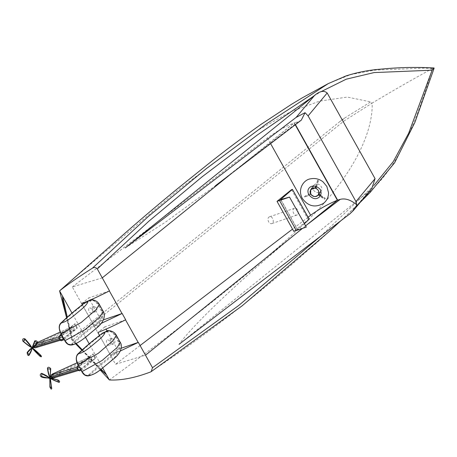 <?xml version="1.0" encoding="UTF-8"?>
<svg xmlns="http://www.w3.org/2000/svg" width="457" height="457" viewBox="0 0 457 457"><rect width="100%" height="100%" fill="white"/><g stroke="black" fill="none" stroke-linecap="round" stroke-linejoin="round"><path stroke-width="0.34" stroke-dasharray="2.29 1.71" d="M295.433 124.635L294.411 122.807L249.065 159.339L298.535 121.556L294.411 122.807M301.3 120.151L298.535 121.556M125.235 247.923L165.268 222.279L215.43 185.736L249.065 159.339M308.578 223.547C253.412 267.585 195.208 321.859 179.093 344.281L368.542 191.666L371.804 188.507M313.491 190.141C315.878 193.054 318.415 193.34 321.094 191.003C324.361 187.107 316.741 180.704 313.662 185.605L313.491 190.141M102.631 333.022L102.328 333.924C92.525 341.453 84.374 348.36 77.867 354.649L78.067 353.809M77.867 354.649C75.925 356.906 75.948 360.162 77.936 364.406L78.004 364.537M77.936 364.406L81.894 371.484C84.385 375.254 86.767 376.305 89.041 374.637L89.932 375.037C94.69 374.666 102.197 368.245 105.898 365.149C111.896 360.059 119.448 353.764 116.335 352.958C105.544 361.007 96.747 368.365 89.932 375.037M89.041 374.637C95.821 367.982 104.682 360.573 115.632 352.404L116.335 352.958C120.02 350.005 120.928 346.235 119.071 341.647L120.231 342.27M115.632 352.404C119.088 349.628 120.002 346.132 118.369 341.922L119.071 341.647L115.118 334.57L109.606 330.645M118.369 341.922L114.416 334.844C111.788 331.279 108.572 330.405 104.773 332.21L105.333 331.833M115.118 334.57L116.289 335.215L115.118 334.57L114.416 334.844M108.486 331.176L102.334 333.936L104.773 332.21M61.901 335.535L74.948 323.716L61.289 334.45M64.466 339.545L77.342 327.995L71.612 332.159L61.375 340.648L64.306 339.642M76.919 328.337L74.525 324.053M71.612 332.159L69.218 327.875M77.342 327.995L74.948 323.716M36.554 346.914L35.6 345.738L73.994 328.212L73.868 329.88L36.554 346.914L35.595 347.686L61.884 339.745L60.592 339.243L59.998 338.174L60.084 336.535L72.223 326.572L60.113 332.102M37.748 343.281L33.458 344.698L34.698 343.704L35.006 344.664L32.921 346.349L35.475 345.578M34.698 343.704L37.817 342.282L33.801 344.475L32.921 346.349L33.521 347.417L35.6 345.738L35.006 344.664L73.394 327.138L72.069 326.664L60.124 332.119M33.624 347.566L34.007 347.274M73.868 329.88L61.884 339.745L60.21 340.305M73.994 328.212L73.394 327.138M102.265 277.856L72.32 286.945L115.535 364.28L145.48 355.192M120.351 351.005L110.52 355.112L99.472 335.347M101.083 323.447L94.365 326.201L82.289 304.596M102.711 368.045L89.166 343.801M85.528 337.295L71.983 313.062M94.365 326.201L101.334 320.574L103.465 319.843M121.254 348.2L117.489 349.479L110.52 355.112M125.521 319.837L104.842 326.858L106.093 329.086M107.035 330.777L117.489 349.479M104.842 326.858L97.872 332.485M109.36 290.926L88.687 297.947L101.334 320.574M81.717 303.579L88.687 297.947M100.671 369.616L77.913 345.058L100.186 369.976M66.602 317.815L70.424 331.656L64.957 310.337M305.607 225.872L302.46 228.414M232.07 173.026L294.148 122.887L295.216 124.801M72.32 286.945L267.425 137.94C275.622 131.913 284.528 126.897 294.148 122.887M308.092 217.218L292.531 229.106M140.082 345.532L115.535 364.28M70.424 331.656L71.869 338.003L71.623 339.665L75.536 343.715M77.913 345.058L72.943 339.922L71.623 339.602L72.406 339.62L67.31 317.187M150.427 372.015C205.244 335.764 257.754 295.182 307.967 250.282C333.633 228.431 358.065 204.936 381.269 179.79C403.765 153.192 417.544 115.41 429.466 78.524L432.453 68.567C414.733 78.147 394.597 89.681 372.044 103.156L372.198 105.727C371.827 139.745 345.789 183.828 305.699 222.285C263.009 262.741 197.573 315.301 109.377 379.973M72.126 279.867L177.773 190.232L258.079 130.114L290.172 111.994L319.666 101.106L347.326 97.084L369.325 101.591L372.044 103.156L343.927 121.059L342.853 119.14L71.869 338.003M72.943 339.922L343.927 121.059M328.246 83.602L350.593 74.617L374.551 70.15L423.679 68.167L432.453 68.567L433.95 67.956M370.313 102.117L342.853 119.14M318.523 194.459L318.118 195.093L324.619 199.303L325.018 198.669L320.42 195.693M320.631 195.248L325.31 198.275L324.904 198.904L318.409 194.699L318.815 194.065M325.31 198.275L325.018 198.669M324.904 198.904L324.619 199.303M316.198 187.873L315.393 187.627L315.102 188.021L315.913 188.267M316.592 186.605L318.483 180.424L317.689 180.132L315.393 187.627M317.689 180.132L315.644 186.262M318.483 180.424L318.198 180.818L317.404 180.532M316.444 186.542L318.198 180.818M305.07 196.801L304.779 196.287L310.754 193.46L304.493 196.681L304.779 197.201L310.76 194.374L304.779 197.201M304.779 196.287L304.493 196.681M310.754 193.46L311.046 193.974M272.378 223.29L271.812 223.604C268.705 224.553 266.26 217.909 269.499 216.795C272.121 215.418 274.726 221.719 272.378 223.29M297.387 214.761L296.822 215.076C293.714 216.024 291.263 209.38 294.502 208.272C297.13 206.895 299.729 213.191 297.387 214.761M309.161 219.349L308.264 219.686L293.794 231.368M306.299 227.106L297.456 229.58L280.689 199.572L297.456 229.58L296.296 230.517L304.408 223.724M96.404 307.75L93.965 306.413C91.394 306.898 93.656 312.708 95.736 311.6C96.97 310.766 97.192 309.486 96.404 307.75M92.234 309.172L89.795 307.835C87.224 308.321 89.486 314.13 91.566 313.022C92.8 312.188 93.022 310.909 92.234 309.172M114.444 339.762L111.845 338.34C109.103 338.86 111.519 345.046 113.73 343.864C115.044 342.978 115.284 341.613 114.444 339.762M110.274 341.185L107.675 339.762C104.933 340.282 107.349 346.469 109.56 345.286C110.874 344.401 111.114 343.036 110.274 341.185M85.619 302.134L85.316 303.037C75.514 310.566 67.356 317.472 60.855 323.762L61.055 322.922M60.855 323.762C58.907 326.018 58.93 329.274 60.924 333.519L60.992 333.65M60.924 333.519L64.883 340.596C67.373 344.367 69.755 345.418 72.029 343.75L72.92 344.155C78.524 343.487 86.322 336.323 90.395 332.993C97.581 327.355 100.557 323.716 99.323 322.071C88.532 330.12 79.735 337.477 72.92 344.155M72.029 343.75C78.81 337.095 87.67 329.686 98.621 321.517L99.323 322.071C103.008 319.117 103.922 315.347 102.06 310.76L103.219 311.383M98.621 321.517C102.082 318.74 102.996 315.25 101.357 311.034L102.06 310.76L98.106 303.682L92.594 299.758M101.357 311.034L97.398 303.956C94.77 300.392 91.56 299.518 87.761 301.323L88.321 300.946M88.618 300.746L90.829 299.792M98.106 303.682L99.283 304.333L98.106 303.682L97.398 303.956M91.474 300.289L85.316 303.048L87.761 301.323M54.297 377.225L53.349 376.048L91.737 358.522L91.611 360.19L54.297 377.225L53.338 377.996L79.627 370.061L78.336 369.559L77.741 368.485L77.827 366.851L89.966 356.883L77.044 362.784M52.498 374.015L52.749 374.98L50.664 376.665L51.264 377.733L53.349 376.048L52.749 374.98L91.137 357.454L89.818 356.98L77.056 362.807M51.35 377.859L51.687 377.608M91.611 360.19L79.627 370.061L78.49 370.456M91.737 358.522L91.137 357.454M81.06 370.267L82.711 369.644L95.582 358.094L89.858 362.258L79.615 370.741L82.711 369.644L81.523 369.102L80.329 366.96L80.318 365.36L93.188 353.809L78.393 365.491M95.165 358.437L92.771 354.152M89.858 362.258L87.464 357.974M95.582 358.094L93.188 353.809M31.916 347.474L32.059 347.983L31.362 347.303C32.236 347.68 25.906 343.841 23.541 341.259L23.518 341.282M24.067 339.745L23.541 341.259M27.551 352.507L32.218 347.52L34.446 341.95M36.926 343.493L33.304 346.932M31.864 347.531L32.407 347.811M39.782 355.889L32.059 347.983L32.156 347.509M31.927 347.469L32.613 347.971L32.081 348.291M31.801 347.663L32.573 348.085L31.927 347.48M39.816 355.86L40.427 355.912M32.481 347.817L32.218 347.52L31.841 348.057L31.739 347.72L32.384 348.325M27.591 352.49L28.934 354.798M32.384 348.337L32.059 347.983M31.819 348.023L31.841 347.4M32.447 348.274L32.316 347.771L32.447 348.274M49.75 377.705L49.727 377.174C50.139 377.945 47.871 371.575 47.876 368.725M49.584 377.813L50.081 377.75L50.264 378.39M58.507 381.972L50.144 378.545M50.041 386.696L49.664 378.11C50.516 377.928 47.774 378.259 41.564 376.431L41.53 376.442M49.819 377.659L50.15 378.499L49.573 377.859M50.081 386.679L51.487 387.862M41.964 373.849L41.564 376.431M49.824 378.453L49.602 378.15L49.824 378.453M49.636 377.813L50.116 377.99L49.887 378.407L49.664 378.11L50.116 377.99L50.333 378.345M31.967 348.023L31.973 347.251C32.715 348.44 32.778 348.417 32.173 347.194L33.515 346.166L31.973 347.251C32.715 348.44 32.778 348.417 32.173 347.194M33.321 346.229C34.058 347.411 34.126 347.394 33.515 346.166C34.126 347.394 34.058 347.411 33.321 346.229M49.893 378.185L49.864 377.425C50.601 378.613 50.67 378.59 50.059 377.368L50.099 377.339M49.859 378.19L49.739 377.562M49.739 377.585L49.847 377.442C49.596 378.31 49.859 378.636 50.63 378.413L50.738 378.128M51.407 376.339L51.207 376.402C51.949 377.585 52.012 377.568 51.407 376.339C52.012 377.568 51.949 377.585 51.207 376.402M349.971 213.779L368.536 191.666M59.147 338.431L59.998 338.174M60.084 336.535L58.69 336.958M60.592 339.243L59.747 339.5M313.536 96.233L320.58 91.903M374.123 185.199L320.883 235.995M267.425 137.94L270.59 143.607M101.14 369.262L82.334 349.862M76.142 343.475L72.406 339.62M308.264 219.686L291.492 189.684M297.581 229.534L280.815 199.526M77.422 368.582L77.741 368.485M77.827 366.851L76.925 367.125M78.336 369.559L78.021 369.656M80.318 365.36L78.65 365.954M79.518 367.251L80.329 366.96M81.523 369.102L80.718 369.387M353.667 210.163L353.37 210.517M318.209 194.973L318.849 194.094M320.82 191.38L321.094 191.003M313.388 185.982L313.662 185.599M309.081 195.168L308.664 194.448M80.592 369.433L79.398 367.291M66.648 317.775L71.623 339.665M97.558 366.434L81.883 350.268M360.504 202.085L340.842 220.748M339.311 122.002L346.475 116.895M296.822 215.076L271.812 223.604M294.502 208.272L269.493 216.795M93.965 306.413L89.795 307.835M95.736 311.6L91.566 313.022M111.845 338.34L107.675 339.762M113.73 343.864L109.56 345.286M31.841 348.051L32.139 348.314M32.424 348.36L32.738 348.24M50.493 378.487L50.956 378.162"/><path stroke-width="0.69" d="M305.042 112.679L308.098 115.907L327.189 92.994C323.99 90.263 319.82 91.034 314.684 95.302L125.235 247.923L296.119 117.415L305.042 112.679L301.3 120.151L215.43 185.736M371.804 188.507L375.06 178.647L355.969 201.56L308.098 115.907M375.06 178.647L327.189 92.994M355.969 201.56L356.911 204.953L353.375 210.523L349.971 213.779L179.093 344.281M340.276 199.338L308.578 223.547L337.632 200.143L340.276 199.338C345.395 198.064 350.942 199.938 356.911 204.953M337.632 200.143L295.433 124.635M77.81 354.066L78.067 353.809C84.625 347.463 92.817 340.534 102.631 333.022L102.397 333.193M89.932 375.037L88.475 375.825L84.836 374.946L81.957 371.615L77.936 364.406L76.468 359.973C76.165 357.168 76.702 355.112 78.067 353.809C83.671 353.141 91.469 345.978 95.542 342.653C101.905 337.614 105.053 334.056 104.996 331.976L102.631 333.022M107.486 330.588L109.606 330.645L107.458 330.588L108.486 331.176L104.996 331.976M105.333 331.833L107.458 330.588M120.231 342.27L116.295 335.221L113.262 340.379L98.175 353.398L78.004 364.537L98.175 353.398L113.262 340.379L116.289 335.215C115.261 332.97 113.016 331.445 109.549 330.634M62.083 336.866L62.072 335.267L58.982 336.363L58.902 337.991L62.083 336.866L63.283 339.003L60.101 340.134L58.902 337.991M64.466 339.545L63.283 339.003M60.101 340.134L61.192 340.751L64.306 339.642M61.289 334.45L58.982 336.363M33.521 347.417L35.166 347.863L60.21 340.305M120.351 351.005L138.317 342.373L152.501 367.708L151.21 371.621L150.427 372.015C134.935 377.893 121.254 380.55 109.377 379.973L102.711 368.045M138.317 342.373L121.254 348.2M99.472 335.347L97.872 332.485C106.395 329.149 115.661 324.904 125.664 319.763L122.162 313.468L103.465 319.843M92.4 268.19C78.535 276.953 67.59 284.505 59.576 290.858L125.869 232.442C143.601 216.921 160.915 202.257 177.802 188.45L207.924 164.24C224.558 150.987 242.199 137.74 260.85 124.504L291.726 104.156L302.254 97.855L328.246 83.602L266.18 124.053L206.227 168.684L148.217 216.578L92.4 268.19C94.291 267.094 95.924 267.345 97.307 268.95L109.509 290.852C99.5 295.993 90.24 300.238 81.717 303.579L82.289 304.596M122.162 313.468L125.675 319.751L122.15 313.473L101.083 323.447M66.602 317.815L59.576 290.858L71.983 313.062M89.166 343.801L85.528 337.295M122.008 313.513L109.349 290.903M106.093 329.086L107.035 330.777M101.14 369.262L106.464 374.757L100.671 369.616M100.186 369.976L109.377 379.973M64.957 310.337L62.7 299.592L62.523 296.136L67.31 317.187M295.216 124.801L337.369 200.223L305.607 225.872M302.46 228.414L145.503 355.186M102.282 277.85L232.07 173.026M337.369 200.223C327.749 204.233 318.843 209.249 310.646 215.27L308.092 217.218M292.531 229.106L140.082 345.532M433.95 67.956L432.128 70.195L408.638 133.261L393.317 161.544L374.123 185.199M320.631 195.248L318.815 194.065L318.209 194.979C315.53 197.31 312.994 197.024 310.606 194.111C309.463 190.466 310.766 188.415 314.525 187.947C318.266 189.049 319.54 191.323 318.335 194.768C315.741 197.31 313.165 197.087 310.611 194.111C313.679 197.098 316.21 197.39 318.209 194.973M320.42 195.693L318.523 194.465C319.506 191.917 318.638 189.849 315.913 188.267M315.644 186.262L315.102 188.021L315.913 188.273L316.444 186.542M316.592 186.605L315.913 188.273M311.046 193.974L310.76 194.374L310.469 193.854M304.408 223.724L309.103 219.24M277.022 201.366L279.524 200.509L296.296 230.517L293.794 231.368L277.022 201.366L291.492 189.684L292.394 189.341L279.524 200.509L296.296 230.517L306.299 227.106L289.527 197.098L280.815 199.526L279.524 200.509L289.527 197.098M309.223 219.24L292.394 189.341L309.161 219.349M60.798 323.179L61.055 322.922C67.613 316.575 75.805 309.646 85.619 302.134L85.385 302.306M72.92 344.155L71.463 344.938L67.825 344.058L64.945 340.728L60.924 333.519L59.456 329.086C59.153 326.281 59.684 324.23 61.055 322.922C66.659 322.254 74.457 315.096 78.53 311.765C84.893 306.727 88.041 303.168 87.984 301.089L85.619 302.134M91.143 299.649L92.594 299.758L91.143 299.649M88.321 300.946L88.618 300.746M90.469 299.701L91.474 300.289L87.984 301.089M103.219 311.383L99.283 304.333L96.25 309.486L81.18 322.499L60.992 333.65L81.18 322.499L96.25 309.486L99.278 304.328C98.141 302.02 95.89 300.495 92.537 299.746M76.925 367.125L51.201 375.014L52.406 374.089M77.044 362.784L52.441 374.015L51.544 374.786L50.664 376.665L50.995 376.562M50.721 376.768L77.741 368.485M78.336 369.559L51.264 377.733L53.338 377.996L52.909 378.179L78.49 370.456M78.393 365.491L77.222 366.463L77.147 368.091L79.518 367.251M80.718 369.387L78.341 370.233L77.147 368.091M78.341 370.233L79.438 370.844L81.06 370.267M25.072 339.46L31.476 347.109C31.887 347.977 27.683 341.699 25.049 339.477L24.855 338.763L25.072 339.46M31.864 347.531L31.322 347.337C32.19 347.714 25.86 343.875 23.518 341.282L25.049 339.477L24.067 339.745M31.841 348.045L32.093 348.285C32.253 347.28 31.716 350.256 28.894 354.815L27.551 352.507L31.841 348.045L31.739 347.72C32.173 347.366 31.196 348.308 22.85 341.116L23.518 341.282M23.513 341.253L22.85 341.116C22.307 339.151 22.976 338.369 24.855 338.763C31.927 346.189 31.544 347.874 31.927 347.469M37.291 342.859L36.926 343.493M33.304 346.932L37.28 342.859L37.885 342.721L37.303 342.824L34.886 341.419L37.28 342.859M32.059 347.983L34.886 341.419M34.446 341.95L34.858 341.448M32.384 348.325L39.862 355.923M32.407 347.811L40.239 354.992L39.782 355.889M32.384 348.337C32.521 348.137 32.687 349.359 40.182 356.431C41.69 357.14 41.884 356.751 40.764 355.272C32.887 347.697 32.367 348.245 32.573 348.085L40.239 354.992M40.427 355.912L40.319 355.038M32.156 348.234C32.264 347.263 31.779 350.211 28.934 354.798L28.888 355.483L28.894 354.815M50.424 369.113C50.647 375.871 49.659 378.59 50.081 377.75L50.013 377.796C49.642 378.602 50.584 375.917 50.401 369.142L47.876 368.725L47.431 368.165L47.854 368.753L50.424 369.113M50.081 377.75L50.304 378.048L49.853 378.168L50.013 377.796L57.799 380.15L58.507 381.972C55.937 381.264 49.916 378.133 50.716 378.567L49.687 377.202C50.093 377.973 47.836 371.615 47.854 368.753M49.636 377.813L49.15 377.665C49.727 378.247 44.552 374.534 41.935 373.86L41.553 373.295L41.964 373.849L49.573 377.859L49.819 377.659L50.173 379.03C49.984 378.11 51.407 385.045 51.481 387.839L50.041 386.696L49.824 378.453L50.219 379.002C50.024 378.082 51.464 385.011 51.521 387.822L51.755 388.524L51.481 387.839M58.507 381.972L59.102 382.395L58.547 381.949M58.536 381.943L57.833 380.121L50.304 378.048M49.824 378.453L49.602 378.15C50.499 377.945 47.711 378.299 41.53 376.442L41.935 373.86M32.007 348.011L31.956 347.269C31.71 348.143 31.967 348.463 32.738 348.24L32.715 347.577M31.967 348.023L32.367 346.954M32.738 348.24L34.086 347.211L34.069 346.566M49.859 378.19L49.864 377.425C50.601 378.613 50.67 378.59 50.059 377.368L51.407 376.339M51.207 376.402L49.864 377.425M314.679 95.307L296.119 117.415M315.107 188.021L310.777 189.575L310.606 194.111L310.023 191.866L310.777 189.569L313.662 185.599M88.344 375.854L88.007 375.94C93.851 374.649 96.781 372.575 100.089 370.05L113.045 359.362C121.465 352.993 122.699 345.858 120.242 342.293L117.215 347.457L102.128 360.476L81.957 371.615M35.475 345.578L59.147 338.431M58.69 336.958L37.748 343.281M60.113 332.102L37.817 342.282L60.124 332.119M59.747 339.5L34.007 347.274M138.163 342.424L125.504 319.809M97.307 268.95L148.799 221.257L202.194 176.733L257.154 135.112L313.536 96.233M320.58 91.903L346.252 79.175L374.072 72.577L432.128 70.195M320.883 235.995L238.697 305.505L152.501 367.708M270.59 143.607L310.646 215.27M82.334 349.862L76.142 343.475M71.338 344.966L70.995 345.052C74.291 344.898 79.278 342.196 85.956 336.952L96.039 328.474C104.453 322.099 105.681 314.97 103.231 311.406L100.203 316.57L85.116 329.588L64.945 340.728M52.498 374.015L77.056 362.807M78.65 365.954L77.222 366.463M372.118 188.124L353.37 210.517M318.849 194.094L320.82 191.38M302.266 198.338C297.221 188.93 303.928 179.475 310.754 178.801C315.256 177.962 319.363 178.99 323.065 181.88L326.846 186.456L328.532 192.683C328.566 197.047 326.904 200.594 323.545 203.308C315.204 208.044 308.115 206.387 302.266 198.338M308.795 194.693C307.601 192.134 307.652 189.986 308.943 188.25C313.651 182.56 321.562 189.495 320.648 190.849C321.38 192.488 321.18 194.305 320.037 196.304C317.929 198.704 313.925 200.772 308.795 194.693M79.398 367.291L77.861 364.537C76.41 362.43 75.119 356.763 77.924 353.895L90.469 342.681L102.505 333.09M88.475 375.825C85.705 376.197 83.488 374.791 81.814 371.615L80.592 369.433M64.683 309.121L66.648 317.775M81.883 350.268L75.536 343.715M434.133 68.19L414.967 122.253L394.642 162.749L370.044 192.517L360.504 202.085M340.842 220.748L328.434 232.167L242.101 305.853L151.33 371.541M328.155 83.654L345.915 75.953C357.471 72.263 369.33 69.972 381.486 69.087C398.778 67.373 416.287 66.996 434.019 67.956M71.463 344.938C68.693 345.309 66.471 343.904 64.803 340.728L60.844 333.65C58.645 328.72 58.667 325.173 60.912 323.013L73.457 311.794L85.493 302.208M32.156 347.509L34.726 340.905C36.103 340.419 37.154 341.019 37.885 342.721C32.973 348.662 32.099 347.383 32.487 347.806M32.156 348.297C31.956 347.526 32.316 350.37 28.888 355.483C27.848 355.689 27.271 354.689 27.152 352.473C31.504 347.006 32.03 348.577 31.824 348M50.287 378.025L58.17 380.035C59.707 381.069 60.016 381.858 59.102 382.395C51.115 379.487 50.19 378.013 50.299 378.413L51.755 388.524C51.447 389.638 50.83 389.141 49.899 387.028L49.836 378.453L47.859 377.95C44.523 377.95 42.238 377.522 41.016 376.659C39.828 375.397 40.01 374.277 41.553 373.295C49.105 376.499 49.459 378.367 49.607 377.79L49.476 376.534C48.688 375.237 48.002 372.449 47.431 368.165C48.082 366.817 49.19 366.982 50.756 368.662L50.093 377.768M50.167 378.527L50.493 378.487M50.63 378.413L51.972 377.385"/></g></svg>
